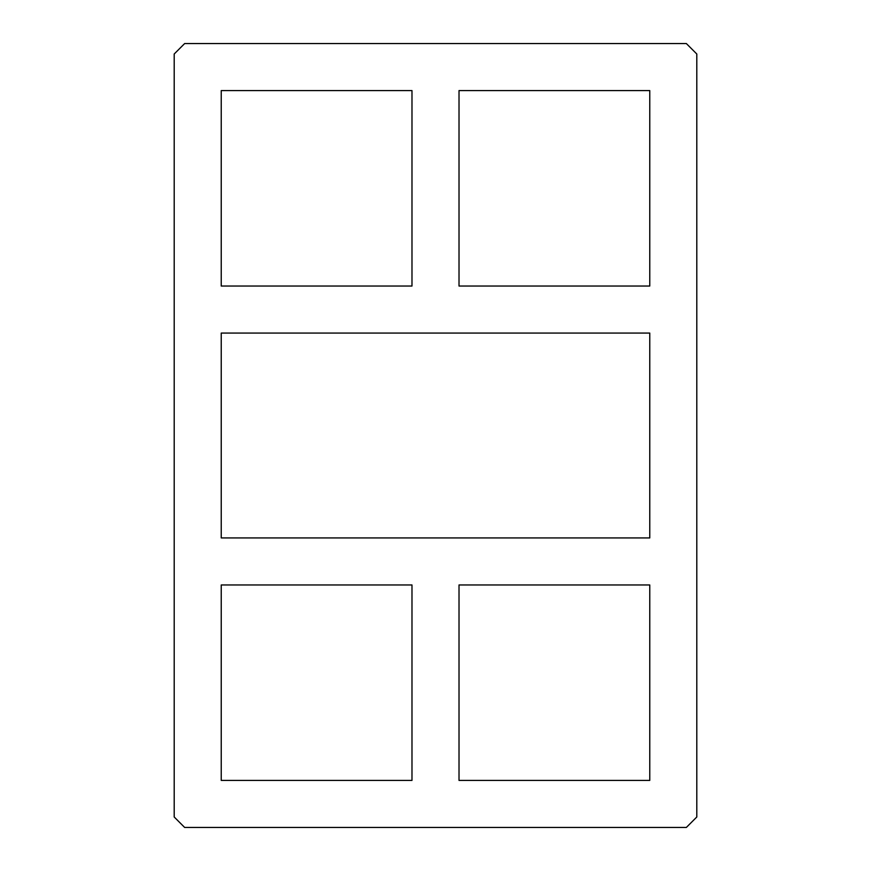 <?xml version="1.0" encoding="UTF-8"?>
<svg xmlns="http://www.w3.org/2000/svg" width="871" height="871" viewBox="0 0 871 871"><rect width="100%" height="100%" fill="white"/><g stroke="black" fill="none" stroke-linecap="round" stroke-linejoin="round"><path stroke-width="1.31" d="M221.234 333.07L649.766 333.07L649.766 537.93L221.234 537.93L221.234 333.07M459.017 584.964L649.766 584.964L649.766 780.416L459.017 780.416L459.017 584.964M411.983 780.416L221.234 780.416L221.234 584.964L411.983 584.964L411.983 780.416M221.234 286.036L221.234 90.584L411.983 90.584L411.983 286.036L221.234 286.036M459.017 286.036L459.017 90.584L649.766 90.584L649.766 286.036L459.017 286.036M686.348 827.45L184.652 827.45L174.2 816.998L174.2 54.002L184.652 43.55L686.348 43.55L696.8 54.002L696.8 816.998L686.348 827.45"/></g></svg>
